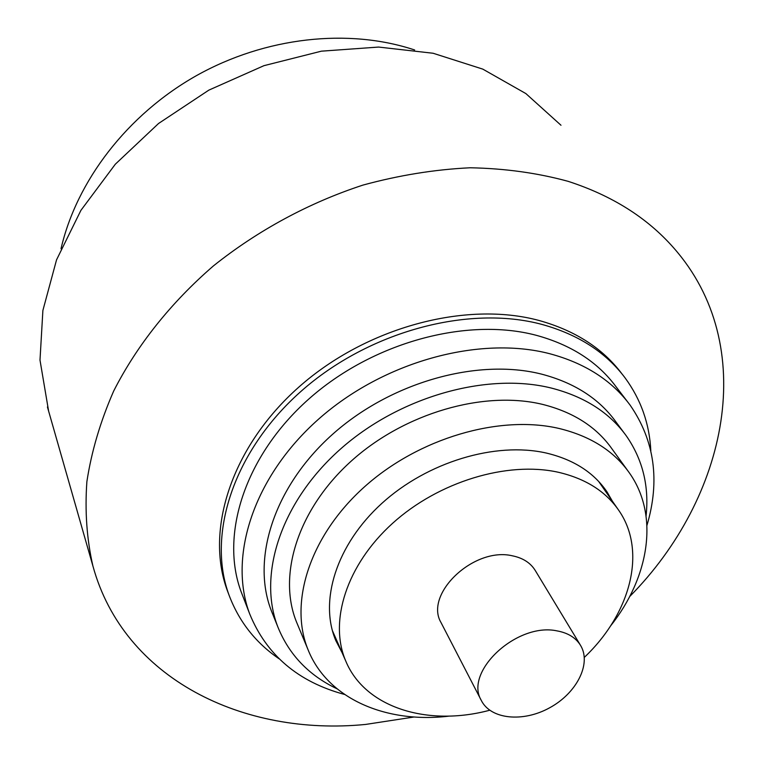 <?xml version="1.0" encoding="UTF-8"?>
<svg xmlns="http://www.w3.org/2000/svg" width="764" height="764" viewBox="0 0 764 764"><rect width="100%" height="100%" fill="white"/><g stroke="black" fill="none" stroke-linecap="round" stroke-linejoin="round"><path stroke-width="1.15" d="M556.861 630.854C516.941 622.278 463.949 671.623 481.234 700.311C490.584 719.44 523.025 722.591 549.688 707.77C576.524 693.244 591.556 664.05 580.745 645.723C575.999 637.806 568.034 632.85 556.861 630.854M580.277 644.931L535.449 570.813C530.732 562.953 522.996 557.94 512.243 555.781C473.823 546.671 423.991 594.067 441.038 622.603L441.43 623.357M584.326 657.374C630.204 613.979 647.156 551.942 619.174 510.944C605.986 491.481 585.606 478.57 558.054 472.2C507.124 460.95 438.479 481.712 392.534 523.359C346.493 564.988 328.768 621.409 345.72 660.956C364.953 707.77 427.63 726.879 489.705 710.243M629.698 596.531C727.739 497.469 760.084 345.49 673.428 247.593C647.012 217.625 611.916 195.536 568.13 181.335C537.455 172.95 504.803 168.433 470.185 167.774C434.84 169.465 399.104 175.233 362.976 185.089C309.133 202.68 257.898 230.365 213.462 265.872C170.678 302.831 136.68 345.748 113.683 391.034C100.38 421.442 91.441 451.658 86.876 481.683C84.775 511.192 86.8 539.317 92.921 566.048C123.787 678.976 243.525 736.515 365.622 724.434L414.155 716.985M48.609 411.08L39.995 360.111L42.889 310.451L56.546 259.846L80.898 210.377L115.316 164.212L158.549 123.491L208.839 90.133L263.943 65.675L321.386 51.169L378.6 47.062L433.131 53.26L482.8 69.123L525.861 93.571L560.996 125.258M61.024 248.73C76.572 181.078 127.216 114.715 196.377 75.674C265.643 36.844 348.718 28.01 414.651 49.975M612.394 501.203L607.055 491.959C593.829 472.467 573.516 459.489 546.117 453.004C495.435 441.535 427.343 461.962 381.866 503.361C336.303 544.742 318.894 601.058 335.873 640.719L341.976 652.427M610.417 626.146C649.429 577.164 659.351 515.433 629.507 473.088C614.027 451.056 590.639 436.206 559.363 428.537C499.713 414.451 418.787 438.039 364.409 486.897C309.907 535.726 288.763 602.395 307.959 649.476C327.374 698.754 386.078 723.823 449.452 716.088M627.464 470.261L612.04 448.955C596.617 427.028 573.477 412.178 542.641 404.404C483.822 390.137 404.414 413.047 351.211 461.122C297.893 509.187 277.408 575.149 296.527 622.039L297.549 624.484M646.077 515.958C649.247 486.219 642.705 459.584 626.442 436.053C609.567 412.608 584.527 396.611 551.341 388.064C486.706 371.963 398.875 396.783 339.77 449.7C280.541 502.597 257.525 575.378 277.962 627.215C289.212 654.872 308.895 675.395 337.01 688.794M624.112 432.921L616.042 422.053C599.205 398.684 574.337 382.697 541.428 374.093C477.328 357.886 390.48 382.277 332.149 434.687C273.693 487.079 251.089 559.382 271.468 611.076L272.538 613.75M646.955 525.374C660.191 480.709 654.595 440.656 630.185 405.226C611.783 380.348 584.947 363.167 549.669 353.703C479.257 335.348 383.232 361.649 318.407 419.302C253.447 476.927 228.006 556.717 249.704 613.95C266.569 655.101 298.189 681.937 344.564 694.457M627.53 401.749L616.061 386.756C597.725 361.983 571.128 344.831 536.252 335.3C466.642 316.821 372.087 342.501 308.398 399.391C244.576 456.242 219.736 535.325 241.338 592.32L242.465 595.232M650.823 450.798C649.505 423.8 640.92 399.476 625.048 377.836C605.814 352.252 578.1 334.441 541.915 324.413C468.59 304.626 368.582 331.385 301.016 391.349C233.297 451.285 206.719 534.79 229.028 595.08C238.97 621.543 255.653 642.782 279.089 658.788M621.963 373.873C602.748 348.308 575.091 330.516 538.992 320.469C465.859 300.663 366.185 327.278 298.867 387.071C231.416 446.825 204.972 530.159 227.261 590.391L228.417 593.456M441.038 622.603L481.234 700.311M332.311 630.405L345.72 660.956M598.613 481.377L617.541 508.595M92.921 566.048L47.435 406.983M605.413 489.6L607.055 491.959M296.527 622.039L307.959 649.476M271.468 611.076L277.962 627.215M241.338 592.32L249.704 613.95M227.261 590.391L229.028 595.08"/></g></svg>
